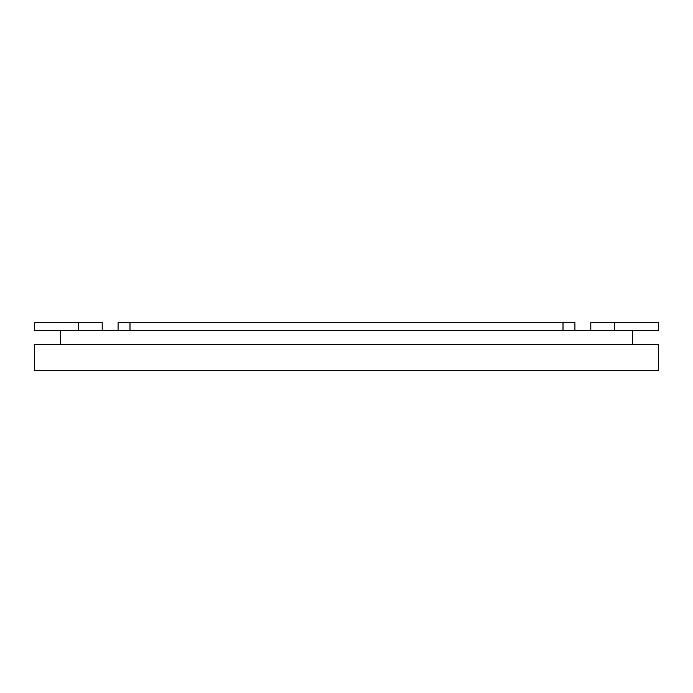 <?xml version="1.0" encoding="UTF-8"?>
<svg xmlns="http://www.w3.org/2000/svg" width="693" height="693" viewBox="0 0 693 693"><rect width="100%" height="100%" fill="white"/><g stroke="black" fill="none" stroke-linecap="round" stroke-linejoin="round"><path stroke-width="1.04" d="M34.65 370.339L34.65 344.516L658.35 344.516L658.35 370.339L34.65 370.339M632.527 344.516L632.527 330.613L34.65 330.613L34.65 322.661L78.604 322.661L78.604 330.613M60.473 344.516L60.473 330.613M102.183 322.661L102.183 330.613L102.183 322.661L78.604 322.661M632.527 330.613L658.35 330.613L658.35 322.661L590.817 322.661L590.817 330.613M614.396 322.661L614.396 330.613M118.079 330.613L118.079 322.661L574.921 322.661L574.921 330.613M129.989 322.661L129.989 330.613M563.011 330.613L563.011 322.661"/></g></svg>
